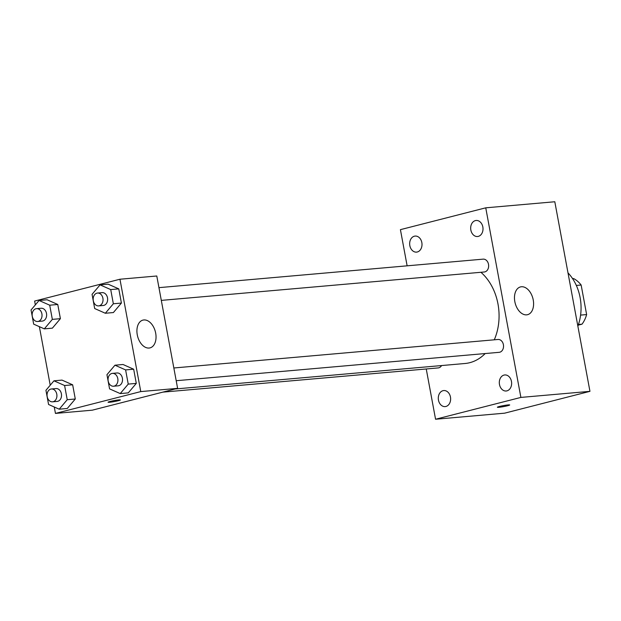 <?xml version="1.0" encoding="UTF-8"?>
<svg xmlns="http://www.w3.org/2000/svg" width="621" height="621" viewBox="0 0 621 621"><rect width="100%" height="100%" fill="white"/><g stroke="black" fill="none" stroke-linecap="round" stroke-linejoin="round"><path stroke-width="0.93" d="M576.335 285.435L581.147 285.016L586.628 314.568A27.743 21.199 -95 0 1 582.009 324.178L578.221 325.14M581.147 285.016A27.743 21.199 -95 0 0 573.548 278.534L572.578 278.619M580.596 315.103L586.628 314.568M578.446 324.488L582.009 324.178M577.864 326.134A42.989 32.843 -95 0 0 567.99 272.867M407.128 265.827L400.421 229.654L485.746 207.825L554.809 201.755L589.95 391.346L504.625 413.175L435.562 419.245L426.247 368.975M511.463 381.441A8.05 6.156 -95 0 0 504.764 374.952A8.05 6.156 -95 0 0 499.346 383.514A8.05 6.156 -95 0 0 506.177 390.997A8.05 6.156 -95 0 0 511.463 381.441M482.835 226.96A8.05 6.156 -95 0 0 476.136 220.471A8.05 6.156 -95 0 0 470.71 229.033A8.05 6.156 -95 0 0 477.549 236.516A8.05 6.156 -95 0 0 482.835 226.96M421.83 242.563A8.05 6.156 -95 0 0 415.131 236.073A8.05 6.156 -95 0 0 409.705 244.635A8.05 6.156 -95 0 0 416.544 252.118A8.05 6.156 -95 0 0 421.83 242.563M450.458 397.044A8.05 6.156 -95 0 0 443.759 390.555A8.05 6.156 -95 0 0 438.333 399.117A8.05 6.156 -95 0 0 445.172 406.6A8.05 6.156 -95 0 0 450.458 397.044M485.746 207.825L520.887 397.417L589.95 391.346M514.825 301.612A14.33 9.175 -104.3 0 1 520.483 286.918A14.33 9.175 -104.3 0 1 532.919 298.53A14.33 9.175 -104.3 0 1 527.586 314.684A14.33 9.175 -104.3 0 1 514.825 301.612M520.887 397.417L435.562 419.245M509.709 404.962A6.272 0.505 -10.5 0 1 507.574 405.746A6.272 0.505 -10.5 0 1 501.023 407.034A6.272 0.505 -10.5 0 1 497.382 407.244A6.272 0.505 -10.5 0 1 503.452 405.614A6.272 0.505 -10.5 0 1 509.709 404.962A6.272 0.505 -10.5 0 1 507.574 405.754A6.272 0.505 -10.5 0 1 501.038 407.027A6.272 0.505 -10.5 0 1 497.382 407.244M176.193 380.72L499.168 352.324A6.451 4.929 -95 0 0 503.398 344.671A6.451 4.929 -95 0 0 498.034 339.477L173.833 367.981M162.803 392.138L438.162 367.927A6.451 4.929 -95 0 0 441.578 365.559M161.305 300.385L484.279 271.99A6.451 4.929 -95 0 0 484.885 271.889A6.451 4.929 -95 0 0 488.51 264.336A6.451 4.929 -95 0 0 483.146 259.143L158.945 287.647M175.122 388.987L465.044 363.495A50.154 38.323 -95 0 0 485.187 353.551M494.285 339.803A50.154 38.323 -95 0 0 480.91 272.285M35.335 304.888L34.629 301.061L119.954 279.233L156.787 275.996L177.614 388.35L92.288 410.178L55.455 413.415L54.26 407.003M50.223 385.222L39.371 326.669M114.963 365.202L123.02 364.496L133.67 369.208L136.294 383.398L128.283 392.876L120.226 393.582L109.575 388.878L106.944 374.688L114.963 365.202L125.613 369.914L128.236 384.104L120.226 393.582M39.069 300.479L47.126 299.772L57.769 304.484L60.4 318.666L52.381 328.152L44.324 328.858L33.681 324.154L31.05 309.964L39.069 300.479L49.711 305.19L52.343 319.38L44.324 328.858M119.954 279.233L140.773 391.587L55.455 413.415M53.957 380.813L62.015 380.106L72.657 384.81L75.288 399L67.27 408.486L59.212 409.192L48.57 404.481L45.938 390.291L53.957 380.813L64.6 385.517L67.231 399.707L59.212 409.192M100.074 284.876L108.132 284.17L118.782 288.874L121.406 303.064L113.395 312.549L105.337 313.256L94.687 308.544L92.055 294.354L100.074 284.876L110.724 289.58L113.348 303.77L105.337 313.256M140.773 391.587L177.614 388.35M143.878 319.955A14.33 9.175 -104.3 0 1 155.537 332.452A14.33 9.175 -104.3 0 1 150.034 347.876A14.33 9.175 -104.3 0 1 137.59 336.272A14.33 9.175 -104.3 0 1 142.931 320.11A14.33 9.175 -104.3 0 1 143.878 319.955M120.389 399.94A6.272 0.505 -10.5 0 1 118.254 400.724A6.272 0.505 -10.5 0 1 111.702 402.012A6.272 0.505 -10.5 0 1 108.062 402.229A6.272 0.505 -10.5 0 1 114.14 400.592A6.272 0.505 -10.5 0 1 120.396 399.94A6.272 0.505 -10.5 0 1 118.254 400.731A6.272 0.505 -10.5 0 1 111.718 402.004A6.272 0.505 -10.5 0 1 108.062 402.222M98.661 305.897L103.272 305.485A6.451 4.929 -95 0 0 107.612 298.631A6.451 4.929 -95 0 0 102.139 292.638L97.536 293.05A6.451 4.929 -95 0 0 96.93 293.151A6.451 4.929 -95 0 0 93.235 300.3A6.451 4.929 -95 0 0 98.661 305.897A6.451 4.929 -95 0 0 103.008 299.035A6.451 4.929 -95 0 0 97.536 293.05M108.132 284.17L118.782 288.874L121.406 303.064L113.395 312.549M110.724 289.58L118.782 288.874M113.348 303.77L121.406 303.064M113.55 386.223L118.161 385.82A6.451 4.929 -95 0 0 122.5 378.965A6.451 4.929 -95 0 0 117.027 372.973L112.424 373.376A6.451 4.929 -95 0 0 111.819 373.477A6.451 4.929 -95 0 0 108.124 380.634A6.451 4.929 -95 0 0 113.55 386.223A6.451 4.929 -95 0 0 117.897 379.369A6.451 4.929 -95 0 0 112.424 373.376M123.02 364.496L133.67 369.208L136.294 383.398L128.283 392.876M125.613 369.914L133.67 369.208M128.236 384.104L136.294 383.398M37.656 321.499L42.259 321.096A6.451 4.929 -95 0 0 46.606 314.242A6.451 4.929 -95 0 0 41.133 308.249L36.53 308.653A6.451 4.929 -95 0 0 35.925 308.753A6.451 4.929 -95 0 0 32.23 315.91A6.451 4.929 -95 0 0 37.656 321.499A6.451 4.929 -95 0 0 42.003 314.645A6.451 4.929 -95 0 0 36.53 308.653M47.126 299.772L57.769 304.484L60.4 318.666L52.381 328.152M49.711 305.19L57.769 304.484M52.343 319.38L60.4 318.666M52.544 401.826L57.148 401.422A6.451 4.929 -95 0 0 61.495 394.568A6.451 4.929 -95 0 0 56.022 388.575L51.419 388.987A6.451 4.929 -95 0 0 50.813 389.088A6.451 4.929 -95 0 0 47.118 396.237A6.451 4.929 -95 0 0 52.544 401.826A6.451 4.929 -95 0 0 56.891 394.972A6.451 4.929 -95 0 0 51.419 388.987M62.015 380.106L72.657 384.81L75.288 399L67.27 408.486M64.6 385.517L72.657 384.81M67.231 399.707L75.288 399"/></g></svg>
